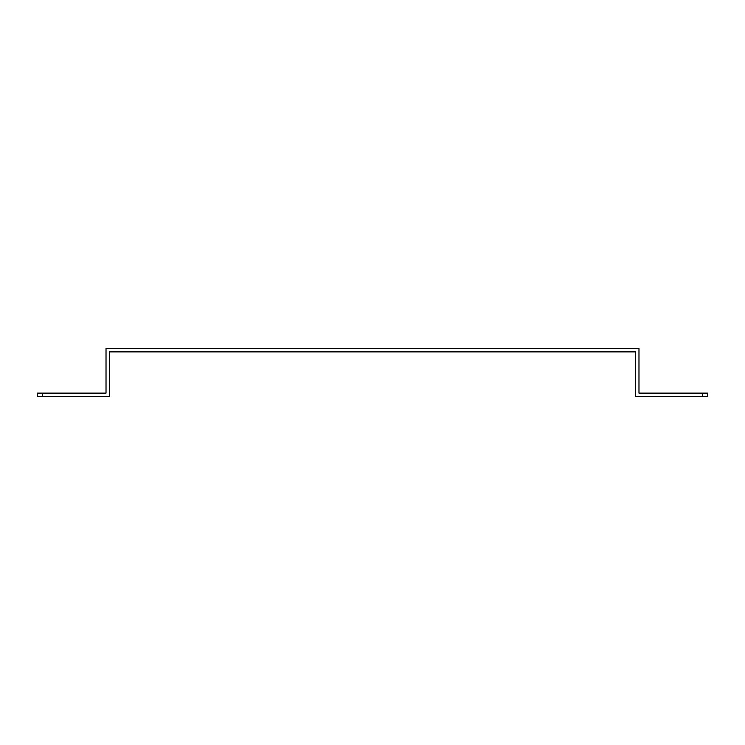 <?xml version="1.0" encoding="UTF-8"?>
<svg xmlns="http://www.w3.org/2000/svg" width="745" height="745" viewBox="0 0 745 745"><rect width="100%" height="100%" fill="white"/><g stroke="black" fill="none" stroke-linecap="round" stroke-linejoin="round"><path stroke-width="1.12" d="M106.023 389.691L106.023 393.127L37.25 393.127L37.25 396.573L109.459 396.573L109.459 351.873L635.541 351.873L635.541 396.573L707.75 396.573L707.75 393.127L638.977 393.127L638.977 348.427L106.023 348.427L106.023 389.691M707.75 393.127L707.75 396.573M42.409 396.573L42.409 393.127M702.591 393.127L702.591 396.573"/></g></svg>

